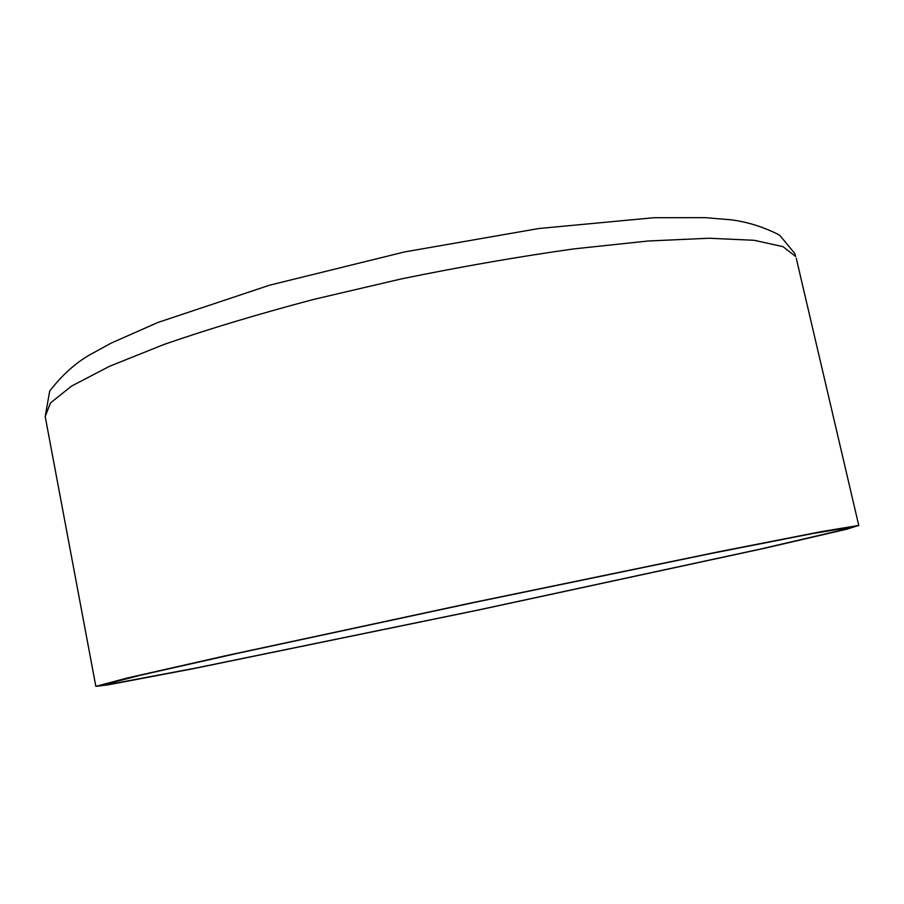 <?xml version="1.0" encoding="UTF-8"?>
<svg xmlns="http://www.w3.org/2000/svg" width="904" height="904" viewBox="0 0 904 904"><rect width="100%" height="100%" fill="white"/><g stroke="black" fill="none" stroke-linecap="round" stroke-linejoin="round"><path stroke-width="1.36" d="M858.597 525.484L821.747 531.541L718.194 551.869L469.481 603.307L224.927 655.909L127.012 678.068L95.847 686.351L108.254 684.814L191.987 668.937L478.193 610.087L763.801 548.445L846.822 529.179L858.597 525.484M848.314 527.676L812.21 533.642L712.612 553.191L474.182 602.482L237.356 653.377L139.973 675.344L106.175 684.113L116.198 683.074L196.202 667.977L478.171 610.019L759.563 549.259L838.855 530.784L848.314 527.676M795.667 256.51L782.988 246.656L754.264 240.306L709.041 238.238L648.123 241.006L573.769 248.905C518.636 256.657 461.142 266.669 401.263 278.929L313.88 299.36C257.968 314.163 208.022 329.192 164.031 344.447L109.587 366.267L71.642 386.031L50.466 402.958L45.2 416.552L49.686 391.116C61.495 375.714 74.603 363.758 89.01 355.249L111.203 343.091L157.861 322.479L269.561 285.201L404.506 251.945L538.716 228.531L653.897 217.717L705.188 217.649L731.234 219.841C747.789 221.966 763.914 227.062 779.598 235.142L794.752 253.448L795.667 256.51M45.2 416.552L95.847 686.351M796.266 258.284L858.8 525.574"/></g></svg>
